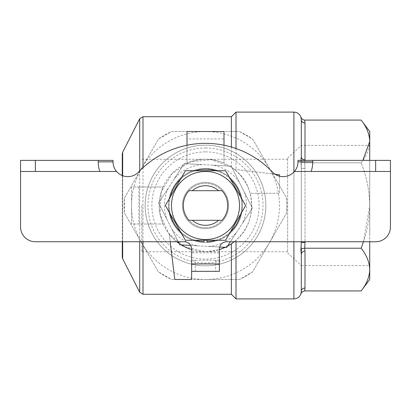 <?xml version="1.0" encoding="UTF-8"?>
<svg xmlns="http://www.w3.org/2000/svg" width="411" height="411" viewBox="0 0 411 411"><rect width="100%" height="100%" fill="white"/><g stroke="black" fill="none" stroke-linecap="round" stroke-linejoin="round"><path stroke-width="0.31" stroke-dasharray="2.06 1.54" d="M287.618 205.5L287.618 251.738L287.618 205.5M287.618 229.174L287.618 158.153L287.618 229.174M191.629 271.342L195.328 271.342L195.328 260.245L191.629 260.245L191.629 271.342L191.629 249.605C182.633 246.708 175.173 241.57 169.25 234.203L174.798 279.48L191.629 279.48L191.629 249.605A46.238 46.238 0 0 1 169.25 234.203L170.175 241.75M275.129 174.264L234.203 169.25A46.238 46.238 0 0 1 250.099 193.293L279.48 193.293L279.48 174.798L234.203 169.25C242.053 175.579 247.35 183.594 250.099 193.293L279.48 193.293L279.48 176.18M138.918 187.005L131.52 187.005L131.52 223.995L138.918 223.995L138.918 187.005L163.121 187.005L131.52 187.005L131.52 223.995L163.121 223.995A46.238 46.238 0 0 1 163.121 187.005A46.238 46.238 0 0 0 163.121 223.995L138.918 223.995M223.995 138.918L223.995 131.52L187.005 131.52L187.005 138.918L223.995 138.918L223.995 163.121L223.995 145.227M187.005 145.227L187.005 163.121A46.238 46.238 0 0 1 223.995 163.121A46.238 46.238 0 0 0 187.005 163.121L187.005 138.918M205.5 279.48A73.98 73.98 0 0 0 269.57 168.51A73.98 73.98 0 0 0 141.43 168.51A73.98 73.98 0 0 0 205.5 279.48L171.598 279.48A81.378 81.378 0 0 1 158.384 271.851L124.482 213.129A81.378 81.378 0 0 1 124.482 197.871L158.384 139.149A81.378 81.378 0 0 1 171.598 131.52L239.402 131.52A81.378 81.378 0 0 1 252.616 139.149L286.518 197.871A81.378 81.378 0 0 1 286.518 213.129L252.616 271.851A81.378 81.378 0 0 1 239.402 279.48L205.5 279.48M205.5 145.15A60.35 60.35 0 0 1 257.764 235.673A60.35 60.35 0 0 1 153.236 235.673A60.35 60.35 0 0 1 205.5 145.15A60.35 60.35 0 0 1 257.764 235.673A60.35 60.35 0 0 1 153.236 235.673A60.35 60.35 0 0 1 205.5 145.15M205.5 151.865A53.636 53.636 0 0 1 251.948 232.318A53.636 53.636 0 0 1 159.052 232.318A53.636 53.636 0 0 1 205.5 151.865M205.5 168.51A36.99 36.99 0 0 1 237.532 223.995A36.99 36.99 0 0 1 173.468 223.995A36.99 36.99 0 0 1 205.5 168.51C184.827 168.9 169.127 184.066 168.51 205.5C169.728 222.12 177.198 233.453 190.93 239.5C204.431 245.686 222.351 241.653 231.352 231.958C241.468 222.865 245.845 204.786 239.5 190.93C233.078 176.879 221.745 169.404 205.5 168.51M205.5 242.49A36.99 36.99 0 0 0 237.532 187.005A36.99 36.99 0 0 0 173.468 187.005A36.99 36.99 0 0 0 205.5 242.49A36.99 36.99 0 0 0 219.417 171.228A36.99 36.99 0 0 0 169.198 198.41A36.99 36.99 0 0 0 205.5 242.49M191.629 249.605A46.238 46.238 0 0 0 219.371 249.605M225.187 247.335A46.238 46.238 0 0 0 227.55 246.138M236.017 148.535L236.017 170.765C256.654 187.2 256.757 223.702 236.017 240.235L234.203 241.75A46.238 46.238 0 0 0 239.433 174.089A46.238 46.238 0 0 0 171.567 174.089A46.238 46.238 0 0 0 176.797 241.75M179.114 243.466A46.238 46.238 0 0 0 181.328 244.92M141.877 205.5L141.877 251.738L141.877 205.5M122.273 175.569L122.273 241.75M122.273 257.147L122.273 153.853M231.393 294.276L231.393 279.48L239.402 279.48L252.616 271.851L286.518 213.129L286.878 205.5L286.518 197.871L252.616 139.149L239.402 131.52L236.017 131.52L236.017 112.1M236.017 240.235L236.017 241.75M236.017 298.9L236.017 279.48M236.017 131.52L231.393 131.52L231.393 116.724M231.393 147.056L231.393 167.195L236.017 170.765M231.393 131.52L171.598 131.52L158.384 139.149L124.482 197.871L124.482 213.129L158.384 271.851L171.598 279.48L231.393 279.48M231.393 243.805L219.186 249.662L205.5 251.738L184.534 246.708L168.428 233.129L159.971 213.525L161.328 191.845L172.101 173.524L189.805 162.006L211.372 159.638L231.393 167.195M205.5 147.996A57.504 57.504 0 0 1 255.303 234.255A57.504 57.504 0 0 1 155.697 234.255A57.504 57.504 0 0 1 205.5 147.996M215.672 271.342L219.371 271.342L219.371 260.245L215.672 260.245L215.672 271.342L195.328 271.342M191.629 260.245L219.371 260.245L219.371 249.148A7.398 7.398 0 0 1 226.769 241.75L375.654 241.75A14.796 14.796 0 0 0 390.45 226.954L390.45 160.372L297.975 160.372L297.975 161.852A14.796 14.796 0 0 1 272.462 172.055A92.475 92.475 0 0 0 138.538 172.055A14.796 14.796 0 0 1 113.025 161.852L113.025 160.372L20.55 160.372L20.55 226.954A14.796 14.796 0 0 0 35.346 241.75L184.231 241.75A7.398 7.398 0 0 1 191.629 249.148L191.629 260.245M390.45 171.469L311.163 171.469M116.575 171.469L20.55 171.469M195.328 260.245L215.672 260.245M205.5 227.694A22.194 22.194 0 0 0 224.719 194.403A22.194 22.194 0 0 0 186.281 194.403A22.194 22.194 0 0 0 205.5 227.694A22.194 22.194 0 0 0 224.719 194.403A22.194 22.194 0 0 0 186.281 194.403A22.194 22.194 0 0 0 205.5 227.694M206.98 240.271L206.98 241.719A36.25 36.25 0 0 0 236.644 186.948A36.25 36.25 0 0 0 174.356 186.948A36.25 36.25 0 0 0 204.02 241.719L204.02 240.271M206.98 228.573A23.119 23.119 0 0 0 225.269 193.514A23.119 23.119 0 0 0 185.731 193.514A23.119 23.119 0 0 0 204.02 228.573A23.119 23.119 0 0 1 185.731 193.514A23.119 23.119 0 0 1 225.269 193.514A23.119 23.119 0 0 1 206.98 228.573M192.358 220.296L188.957 220.296A22.194 22.194 0 0 1 188.957 190.704A22.194 22.194 0 0 0 188.957 220.296L222.043 220.296A22.194 22.194 0 0 0 222.043 190.704A22.194 22.194 0 0 1 222.043 220.296L218.642 220.296A19.79 19.79 0 0 1 192.358 220.296L188.957 220.296A22.194 22.194 0 0 1 188.957 190.704L222.043 190.704A22.194 22.194 0 0 1 222.043 220.296L218.642 220.296M215.749 240.271A36.25 36.25 0 0 0 230.489 231.763M240.738 214.008A36.25 36.25 0 0 0 240.738 196.992M230.489 179.237A36.25 36.25 0 0 0 215.749 170.729M195.251 170.729A36.25 36.25 0 0 0 180.511 179.237M170.262 196.992A36.25 36.25 0 0 0 170.262 214.008M180.511 231.763A36.25 36.25 0 0 0 195.251 240.271M222.515 176.026A34.031 34.031 0 0 0 205.5 171.469M185.423 170.729L165.35 205.5L185.423 240.271L225.577 240.271L245.65 205.5L225.577 170.729L185.423 170.729M204.02 239.5A34.031 34.031 0 0 0 206.98 239.5M192.358 190.704L188.957 190.704L192.358 190.704A19.79 19.79 0 0 1 218.642 190.704L222.043 190.704L218.642 190.704M224.853 218.143A23.119 23.119 0 0 1 184.873 215.939A23.119 23.119 0 0 1 206.774 182.417A23.119 23.119 0 0 1 224.853 218.143A23.119 23.119 0 0 0 206.774 182.417A23.119 23.119 0 0 0 184.873 215.939A23.119 23.119 0 0 0 224.853 218.143M219.68 247.032L208.798 246.43A41.064 41.064 0 0 0 236.531 232.4L230.422 241.75M178.24 241.75L171.7 228.819A41.064 41.064 0 0 0 197.722 245.824L190.627 245.429M166.691 218.924L158.589 202.911L168.402 187.889A41.064 41.064 0 0 0 166.691 218.924L171.7 228.819M174.47 178.6L184.287 163.578L202.202 164.57A41.064 41.064 0 0 0 174.47 178.6L168.402 187.889M213.278 165.176L231.198 166.167L239.3 182.181A41.064 41.064 0 0 0 213.278 165.176L202.202 164.57M244.309 192.076A41.064 41.064 0 0 1 242.598 223.111L252.411 208.089L231.198 166.167L184.287 163.578L158.589 202.911L179.802 244.833L226.713 247.422L252.411 208.089L239.3 182.181M236.531 232.4L242.598 223.111M197.722 245.824L208.798 246.43M369.736 279.48L369.736 269.57C369.453 276.932 366.591 284.052 361.151 290.926M363.432 241.75L369.736 205.5L369.736 241.75M369.736 160.372L369.736 205.5C369.453 190.771 366.591 176.53 361.151 162.787C366.597 176.504 369.458 190.745 369.736 205.5C369.453 220.229 366.591 234.47 361.151 248.213C366.597 255.072 369.458 262.192 369.736 269.57L369.736 131.52M300.883 117.037L301.304 119.776A3.699 3.206 -0 0 0 305.003 122.976L305.003 159.884A3.699 3.206 -0 0 1 301.304 156.683L301.304 145.391L301.304 156.683L300.883 161.266L301.304 168.592L305.003 168.592L304.685 162.787L305.003 159.884L304.685 162.787L305.003 168.592L305.003 241.75M304.685 290.926L305.003 288.024L305.003 251.116L304.685 248.213L305.003 242.408L301.304 242.408L301.304 168.592L301.304 242.408L301.304 168.592L300.883 161.266C301.54 162.17 302.804 162.679 304.685 162.787L361.151 162.787C366.591 155.918 369.453 148.797 369.736 141.43M301.304 242.408L300.883 249.734L301.304 254.317L301.304 265.609L301.304 254.317A3.699 3.206 180 0 1 305.003 251.116M361.151 248.213L304.685 248.213C302.804 248.321 301.54 248.83 300.883 249.734M305.003 288.024A3.699 3.206 180 0 0 301.304 291.224L300.883 293.963M301.304 156.683L301.304 119.776M361.151 162.787L304.685 162.787C302.804 162.679 301.54 162.17 300.883 161.266L301.042 160.372M301.304 241.75L301.304 168.592L305.003 168.592L305.003 242.408M369.736 235.554L369.736 145.391L369.736 235.554M287.618 252.847L301.304 265.609L301.304 145.391L301.304 249.282M139.694 170.858L139.694 241.75M139.694 292.257L139.694 239.485M122.673 175.723L122.673 241.75M122.673 258.822L122.673 152.178M139.694 171.515L139.694 118.743M293.906 298.9L293.906 112.1M293.906 172.045L293.906 241.75M142.992 165.808L142.992 116.724M142.992 167.683L142.992 241.75M142.992 294.276L142.992 245.192M219.371 252.847L191.629 252.847M141.877 251.738L287.618 251.738M141.877 159.263L287.618 159.263M301.304 265.609L369.736 265.609M287.618 158.153L301.304 145.391L369.736 145.391"/><path stroke-width="0.62" d="M170.175 241.75L174.798 279.48L191.629 279.48L191.629 249.148A7.398 7.398 0 0 0 184.231 241.75L35.346 241.75A14.796 14.796 0 0 1 20.55 226.954L20.55 160.372L113.025 160.372L113.025 161.852A14.796 14.796 0 0 0 116.575 171.469L99.837 171.469A29.592 29.592 0 0 1 98.229 161.852L113.025 161.852M279.48 176.18L279.48 174.798L275.129 174.264M223.995 145.227L223.995 131.52L187.005 131.52L187.005 145.227M219.371 249.605A46.238 46.238 0 0 0 225.187 247.335M227.55 246.138A46.238 46.238 0 0 0 234.203 241.75L231.393 243.805L231.393 294.276L236.017 298.9L293.906 298.9L293.906 241.75M176.797 241.75A46.238 46.238 0 0 0 179.114 243.466M181.328 244.92A46.238 46.238 0 0 0 191.629 249.605M122.273 241.75L122.273 257.147L122.673 258.822L139.694 292.257L142.992 294.276L231.393 294.276M122.673 175.723L122.673 152.178L122.273 153.853L122.273 175.569M236.017 241.75L236.017 298.9M122.673 152.178L139.694 118.743L142.992 116.724L231.393 116.724L236.017 112.1L236.017 148.535M231.393 116.724L231.393 147.056M191.629 263.944L219.371 263.944L219.371 271.342L191.629 271.342M35.346 160.372L35.346 171.469L20.55 171.469M390.45 171.469L375.654 171.469L375.654 160.372L390.45 160.372L390.45 226.954A14.796 14.796 0 0 1 375.654 241.75L226.769 241.75A7.398 7.398 0 0 0 219.371 249.148L219.371 263.944M297.975 161.852L312.771 161.852A29.592 29.592 0 0 1 311.163 171.469L294.425 171.469A14.796 14.796 0 0 0 297.975 161.852L297.975 160.372L375.654 160.372M116.575 171.469A14.796 14.796 0 0 0 138.538 172.055A92.475 92.475 0 0 1 272.462 172.055A14.796 14.796 0 0 0 294.425 171.469L375.654 171.469M35.346 171.469L99.837 171.469M206.98 240.271L206.98 241.719A36.25 36.25 0 0 0 215.749 240.271M230.489 231.763A36.25 36.25 0 0 0 240.738 214.008M240.738 196.992A36.25 36.25 0 0 0 230.489 179.237M215.749 170.729A36.25 36.25 0 0 0 195.251 170.729M180.511 179.237A36.25 36.25 0 0 0 170.262 196.992M170.262 214.008A36.25 36.25 0 0 0 180.511 231.763M195.251 240.271A36.25 36.25 0 0 0 204.02 241.719L204.02 240.271M206.98 239.5A34.031 34.031 0 0 0 222.515 176.026A34.031 34.031 0 0 0 172.63 196.694A34.031 34.031 0 0 0 205.5 239.531A34.031 34.031 0 0 0 222.515 176.026M205.5 171.469A34.031 34.031 0 0 0 171.479 204.76A34.031 34.031 0 0 0 204.02 239.5M185.423 240.271L165.35 205.5L185.423 170.729L225.577 170.729L245.65 205.5L225.577 240.271L185.423 240.271M192.358 220.296A19.79 19.79 0 0 0 218.642 220.296M218.642 190.704A19.79 19.79 0 0 0 192.358 190.704M222.043 220.296L188.957 220.296A22.194 22.194 0 0 1 188.957 190.704L222.043 190.704A22.194 22.194 0 0 1 222.043 220.296M230.422 241.75L226.713 247.422L219.68 247.032M190.627 245.429L179.802 244.833L178.24 241.75M369.736 241.75L369.736 279.48L361.151 290.926C366.597 284.068 369.458 276.947 369.736 269.57C369.453 262.203 366.591 255.082 361.151 248.213L363.432 241.75M362.882 160.372L369.736 141.43L369.736 160.372M301.042 160.372L301.304 156.683A3.699 3.206 180 0 0 305.003 159.884L305.003 122.976A3.699 3.206 180 0 1 301.304 119.776L301.304 145.391L301.304 119.776L300.883 117.037C301.54 118.841 302.804 119.858 304.685 120.074L305.003 122.976L304.685 120.074L361.151 120.074L369.736 131.52L369.736 141.43C369.453 134.068 366.591 126.948 361.151 120.074C366.597 126.932 369.458 134.053 369.736 141.43M301.304 265.609L301.304 291.224L301.304 254.317L300.883 249.734L301.304 242.408L305.003 242.408L304.685 248.213L305.003 251.116A3.699 3.206 -0 0 0 301.304 254.317L301.304 249.282M300.883 117.037L300.883 117.037C299.598 113.919 297.271 112.275 293.906 112.1L293.906 172.045M300.883 293.963L301.304 291.224A3.699 3.206 -0 0 1 305.003 288.024L304.685 290.926C302.804 291.142 301.54 292.159 300.883 293.963L300.883 293.963C299.598 297.081 297.271 298.725 293.906 298.9M361.151 248.213L304.685 248.213C302.804 248.321 301.54 248.83 300.883 249.734M301.304 241.75L301.304 242.408M301.304 119.776L301.304 156.683M304.685 290.926L361.151 290.926M139.694 241.75L139.694 292.257M122.673 241.75L122.673 258.822M139.694 118.743L139.694 170.858M142.992 116.724L142.992 167.683M142.992 241.75L142.992 294.276M98.229 161.852L98.229 160.372M312.771 160.372L312.771 161.852M305.003 251.116L305.003 288.024M305.003 241.75L305.003 242.408M236.017 112.1L293.906 112.1"/></g></svg>
